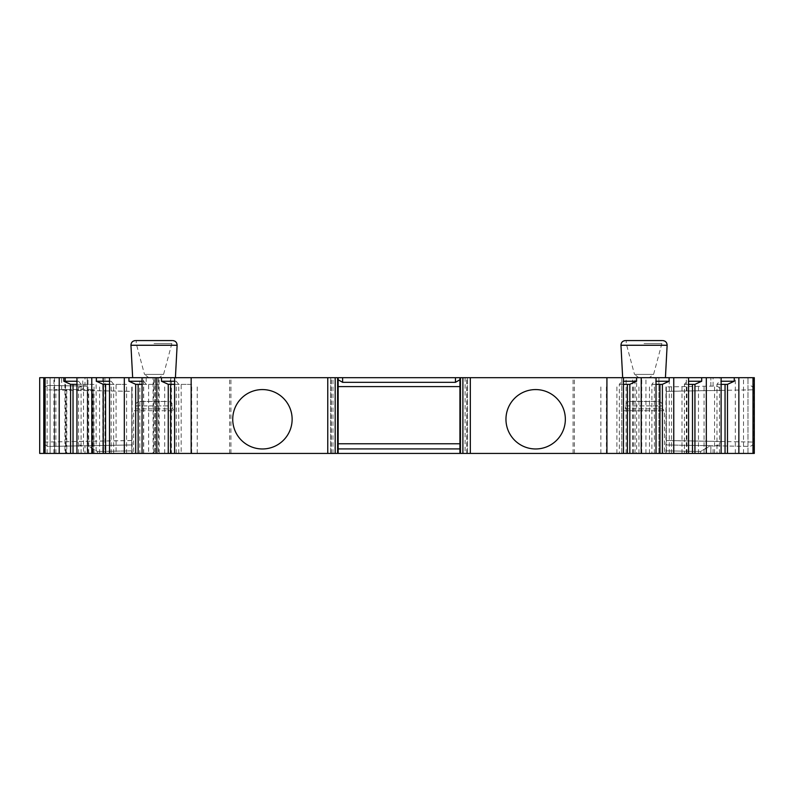 <?xml version="1.0" encoding="UTF-8"?>
<svg xmlns="http://www.w3.org/2000/svg" width="794" height="794" viewBox="0 0 794 794"><rect width="100%" height="100%" fill="white"/><g stroke="black" fill="none" stroke-linecap="round" stroke-linejoin="round"><path stroke-width="0.6" stroke-dasharray="3.97 2.98" d="M159.068 453.424L159.068 377.696L170.73 377.696L154.79 377.696L154.79 453.424L171.405 453.424L171.405 377.696L158.492 377.696L158.492 453.424M154.79 453.424L142.156 453.424L153.103 453.424L153.103 377.696L104.947 377.696L104.947 453.424L139.833 453.424L139.833 377.696M139.833 453.424L153.103 453.424M47.124 453.424L47.124 377.696L39.7 377.696L39.7 453.424L104.947 453.424M54.548 377.696L54.548 453.424L87.816 453.424L87.816 389.576L87.221 389.576L87.221 377.696L43.779 377.696L103.548 377.696L64.939 377.696L64.939 453.424L103.548 453.424L84.988 453.424L84.988 445.771L87.221 445.732L49.446 446.397L131.764 444.958L131.764 453.424L87.221 453.424L131.764 453.424L131.764 450.863L97.473 451.468L88.025 445.722L131.764 444.958L131.764 450.863L97.473 451.468L97.473 453.424L97.473 451.468L87.221 445.732L87.221 453.424L87.221 445.732L87.221 453.424L87.221 445.732L131.764 444.958L84.64 445.781C80.631 446.029 78.05 444.59 76.929 441.454L76.929 390.41C78.05 387.274 80.631 385.834 84.64 386.083L49.446 385.467C47.372 385.199 45.675 386.291 44.375 388.742L44.375 443.121C45.675 445.573 47.372 446.665 49.446 446.397M53.952 453.424L53.952 377.696L50.091 377.696L50.091 453.424L87.816 453.424M50.091 453.424L50.091 377.696L50.091 453.424L64.939 453.424M54.548 453.424L54.548 389.576L54.548 453.424L84.988 453.424M76.958 453.424L99.587 453.424L76.958 453.424M109.503 453.424L132.141 453.424L109.503 453.424M142.057 453.424L164.686 453.424L142.057 453.424M174.601 453.424L197.24 453.424L174.601 453.424M335.187 453.424L330.741 453.424L335.187 453.424L335.187 377.696L330.741 377.696L335.187 377.696M465.115 453.424L467.348 453.424L465.115 453.424L465.115 377.696L462.892 377.696L467.348 377.696L465.115 377.696M619.34 453.424L600.85 453.424L619.34 453.424L619.34 384.306L621.791 381.259L623.479 381.259M651.884 453.424L633.394 453.424L651.884 453.424L651.884 384.306L654.345 381.259L656.023 381.259M684.438 453.424L665.948 453.424L684.438 453.424L684.438 384.306L686.889 381.259L688.577 381.259M716.982 453.424L698.492 453.424L716.982 453.424L716.982 384.306L719.443 381.259L721.121 381.259M753.705 453.424L710.868 453.424L710.868 445.732L748.633 446.397C750.717 446.665 752.404 445.573 753.705 443.121L753.705 453.424L754.3 453.424M754.3 377.696L753.705 377.696L753.834 389.794L666.315 391.323L666.315 444.958L710.868 445.732L700.606 451.468L700.606 453.424L710.868 453.424L666.315 453.424L700.606 453.424L700.606 451.468L710.054 445.722L666.315 444.958L666.315 453.424L666.315 450.863L700.606 451.468L666.315 450.863L666.315 444.958L748.633 446.397M171.405 453.424L747.988 453.424L710.868 453.424L710.868 445.732L713.439 445.781L666.315 444.958L666.315 440.551L753.834 442.069L753.705 443.121M133.62 453.424L174.452 453.424L133.62 453.424L133.62 410.736L174.452 410.736L133.62 410.736L135.476 408.88L172.596 408.88L174.452 410.736L174.452 453.424M664.459 453.424L623.627 453.424L664.459 453.424L664.459 410.736L623.627 410.736L623.627 453.424M135.476 408.88L172.596 408.88L172.596 405.913A4.456 4.456 0 0 0 168.139 401.456L139.933 401.456A4.456 4.456 0 0 0 135.476 405.913L135.476 408.88M139.933 401.456L168.139 401.456M623.627 410.736L664.459 410.736L662.603 408.88L625.483 408.88L623.627 410.736M625.483 408.88L662.603 408.88L662.603 405.913A4.456 4.456 0 0 0 658.157 401.456L629.94 401.456A4.456 4.456 0 0 0 625.483 405.913L625.483 408.88M629.94 401.456L658.157 401.456M154.79 377.696L153.103 377.696M644.043 377.696L665.432 377.696L644.043 377.696M154.036 377.696L175.414 377.696L154.036 377.696M176.288 377.696L174.601 377.696L176.288 377.696L176.288 381.259L178.749 384.306L181.181 384.375L181.181 453.424M143.734 377.696L142.057 377.696L143.734 377.696L143.734 381.259L146.195 384.306L148.627 384.375L148.627 453.424M111.19 377.696L109.503 377.696L111.19 377.696L111.19 381.259L113.651 384.306L116.083 384.375L116.083 453.424M78.636 377.696L76.958 377.696L78.636 377.696L78.636 381.259L81.097 384.306L83.529 384.375L83.529 453.424M50.091 377.696L64.939 377.696M53.952 377.696L87.221 377.696L87.221 386.132L49.446 385.467M47.124 377.696L104.947 377.696M159.068 377.696L158.492 377.696M632.62 453.424L632.62 377.696L171.405 377.696M632.62 377.696L658.891 377.696L621.771 377.696L636.619 377.696L636.619 453.424M669.292 453.424L669.292 377.696L636.619 377.696M669.292 377.696L753.705 377.696M719.443 377.696L721.121 377.696L719.443 377.696L719.443 381.259M686.889 377.696L688.577 377.696L686.889 377.696L686.889 381.259M654.345 377.696L656.023 377.696L654.345 377.696L654.345 381.259M621.791 377.696L623.479 377.696L621.791 377.696L621.791 381.259M644.043 343.544L661.868 343.544L644.043 343.544M626.228 340.576L661.868 340.576L626.228 340.576L626.228 343.544L634.495 374.391L653.601 374.391L634.495 374.391L638.793 377.696M644.043 340.576L661.868 340.576L661.868 343.544L653.601 374.391L649.294 377.696M154.036 343.544L171.851 343.544L154.036 343.544M136.221 340.576L171.851 340.576L136.221 340.576L136.221 343.544L144.488 374.391L163.584 374.391L144.488 374.391L148.786 377.696M154.036 340.576L171.851 340.576L171.851 343.544L163.584 374.391L159.286 377.696M565.348 419.272A29.696 29.696 0 0 1 535.652 448.967A29.696 29.696 0 0 1 505.957 419.272A29.696 29.696 0 0 1 535.652 389.576A29.696 29.696 0 0 1 565.348 419.272M292.132 419.272A29.696 29.696 0 0 1 262.437 448.967A29.696 29.696 0 0 1 232.731 419.272A29.696 29.696 0 0 1 262.437 389.576A29.696 29.696 0 0 1 292.132 419.272M619.34 384.306L623.479 384.375M629.721 384.375L619.221 384.375M627.399 453.424L627.399 384.375M621.841 453.424L621.841 384.375M600.85 453.424L600.85 384.375M606.408 453.424L606.408 384.375M616.898 453.424L616.898 384.375M651.884 384.306L656.023 384.375M662.265 384.375L651.765 384.375M659.953 453.424L659.953 384.375M654.395 453.424L654.395 384.375M633.394 453.424L633.394 384.375M638.952 453.424L638.952 384.375M649.452 453.424L649.452 384.375M684.438 384.306L688.577 384.375M694.819 384.375L684.319 384.375M692.497 453.424L692.497 384.375M686.939 453.424L686.939 384.375M665.948 453.424L665.948 384.375M671.506 453.424L671.506 384.375M681.996 453.424L681.996 384.375M716.982 384.306L721.121 384.375M727.364 384.375L716.863 384.375M725.051 453.424L725.051 384.375M719.493 453.424L719.493 384.375M698.492 453.424L698.492 384.375M704.05 453.424L704.05 384.375M714.55 453.424L714.55 384.375M753.834 389.794L753.834 442.069M713.439 386.083L666.315 386.906L713.439 386.083C717.458 385.834 720.029 387.274 721.151 390.41L666.315 391.363L666.315 386.906L666.315 440.551M721.151 390.41L721.151 441.454C720.029 444.59 717.458 446.029 713.439 445.781M753.705 388.742C752.404 386.291 750.717 385.199 748.633 385.467M710.868 386.132L710.868 377.696L710.868 386.132M747.988 453.424L747.988 377.696L747.988 453.424M621.771 453.424L621.771 377.696L621.771 453.424M658.891 453.424L658.891 377.696L658.891 453.424M710.868 445.732L710.868 453.424L710.868 445.732M462.892 453.424L462.892 377.696M467.348 453.424L467.348 377.696L467.348 453.424M459.925 377.696L459.925 453.424M459.925 443.777L338.165 443.777L338.165 386.609L459.925 386.609M338.165 443.777L338.165 453.424M338.165 386.609L338.165 377.696M330.741 453.424L330.741 377.696L330.741 453.424M76.958 381.259L78.636 381.259M76.958 384.375L81.216 384.375M81.097 453.424L81.097 384.306M94.029 453.424L94.029 384.375L83.529 384.375M70.716 384.375L94.029 384.375M73.028 453.424L73.028 384.375M78.586 453.424L78.586 384.375M99.587 453.424L99.587 384.375M84.64 386.083L87.221 386.132L87.221 377.696L87.221 453.424L87.221 389.576L82.765 389.576L82.765 377.696M76.929 390.41L131.764 391.363L131.764 444.958L131.764 386.906L131.764 391.323L44.246 389.794M103.548 377.696L103.548 453.424L103.548 377.696M65.485 453.424L65.485 389.576L61.664 389.576L66.785 389.576L54.548 389.576L93.156 389.576L93.156 453.424L93.156 389.576L87.816 389.576M65.525 377.696L65.525 389.576L82.765 389.576M155.525 453.424L155.525 377.696L155.525 453.424M142.156 453.424L142.156 377.696L142.156 453.424M109.503 381.259L111.19 381.259M109.503 384.375L113.76 384.375M113.651 453.424L113.651 384.306M126.583 453.424L126.583 384.375L116.083 384.375M103.26 384.375L126.583 384.375M105.582 453.424L105.582 384.375M111.14 453.424L111.14 384.375M132.141 453.424L132.141 384.375M142.057 381.259L143.734 381.259M142.057 384.375L146.314 384.375M146.195 377.696L146.195 384.306M159.128 453.424L159.128 384.375L148.627 384.375M135.814 384.375L159.128 384.375M138.126 453.424L138.126 384.375M143.684 453.424L143.684 384.375M164.686 453.424L164.686 384.375M174.601 381.259L176.288 381.259M174.601 384.375L178.858 384.375M178.749 453.424L178.749 384.306M191.682 453.424L191.682 384.375L181.181 384.375M168.358 384.375L191.682 384.375M170.68 453.424L170.68 384.375M176.238 453.424L176.238 384.375M197.24 453.424L197.24 384.375M135.476 405.913L172.596 405.913L135.476 405.913M625.483 405.913L662.603 405.913L625.483 405.913M170.323 453.424L170.323 377.696M143.535 453.424L143.535 377.696M667.129 345.261L620.968 345.261M177.122 345.261L130.95 345.261M721.151 441.454L666.315 440.501M743.531 453.424L743.531 377.696M713.091 453.424L713.091 445.771M713.091 386.092L713.091 377.696M735.323 453.424L735.323 377.696M686.324 453.424L686.324 377.696M626.119 453.424L626.119 377.696M635.031 453.424L635.031 377.696M641.691 453.424L641.691 377.696M645.929 453.424L645.929 377.696M641.741 453.424L641.741 377.696M574.38 453.424L574.38 377.696M573.079 453.424L573.079 377.696M230.935 453.424L230.935 377.696M229.645 453.424L229.645 377.696M466.793 453.424L466.793 377.696M331.297 453.424L331.297 377.696M332.964 453.424L332.964 377.696M44.375 377.696L44.375 388.742M44.375 443.121L44.375 453.424M84.988 386.092L84.988 377.696M131.764 440.501L76.929 441.454M96.124 377.696L96.124 453.424M102.793 377.696L102.793 453.424M87.975 453.424L87.975 377.696M92.561 453.424L92.561 389.576M88.7 453.424L88.7 389.576M59.004 453.424L59.004 389.576M55.858 453.424L55.858 389.576M66.19 453.424L66.19 389.576M61.664 389.576L61.664 377.696M44.156 453.424L44.156 377.696M153.728 453.424L153.728 377.696M44.246 442.069L131.764 440.551M170.73 377.696L170.73 453.424M66.785 389.576L66.785 453.424"/><path stroke-width="1.19" d="M43.779 453.424L39.7 453.424L39.7 377.696L45.089 377.696L45.089 453.424L43.779 453.424L43.779 377.696M753 453.424L753 377.696L754.3 377.696L754.3 453.424L45.089 453.424M335.187 453.424L335.187 377.696L161.49 377.696L161.49 381.259L168.249 384.306L168.249 453.424M156.875 453.424L156.875 377.696L161.49 377.696M156.875 377.696L128.936 377.696L128.936 381.259L135.695 384.306L135.695 453.424M124.321 453.424L124.321 377.696L128.936 377.696M124.321 377.696L96.392 377.696L96.392 381.259L103.151 384.306L103.151 453.424M91.776 453.424L91.776 377.696L96.392 377.696M91.776 377.696L63.838 377.696L63.838 381.259L70.597 384.306L70.597 453.424M59.222 453.424L59.222 377.696L63.838 377.696M59.222 377.696L45.089 377.696M753 377.696L734.242 377.696L734.242 381.259L727.364 384.375L721.121 384.375M721.121 453.424L721.121 377.696L734.242 377.696M721.121 377.696L701.688 377.696L701.688 381.259L694.819 384.375L688.577 384.375M688.577 453.424L688.577 377.696L701.688 377.696M688.577 377.696L669.144 377.696L669.144 381.259L662.265 384.375L656.023 384.375M656.023 453.424L656.023 377.696L669.144 377.696M656.023 377.696L636.59 377.696L636.59 381.259L629.721 384.375L623.479 384.375M623.479 453.424L623.479 377.696L636.59 377.696M623.479 377.696L459.925 377.696L459.925 453.424M338.165 453.424L338.165 377.696L459.925 377.696M338.165 377.696L335.187 377.696M626.228 340.576L644.043 340.576L626.228 340.576M661.868 340.576L644.043 340.576M136.221 340.576L154.036 340.576L136.221 340.576M171.851 340.576L154.036 340.576M606.924 453.424L606.924 377.696M565.348 419.272A29.696 29.696 0 0 1 535.652 448.967A29.696 29.696 0 0 1 505.957 419.272A29.696 29.696 0 0 1 535.652 389.576A29.696 29.696 0 0 1 565.348 419.272M191.156 453.424L191.156 377.696M292.132 419.272A29.696 29.696 0 0 1 262.437 448.967A29.696 29.696 0 0 1 232.731 419.272A29.696 29.696 0 0 1 262.437 389.576A29.696 29.696 0 0 1 292.132 419.272M641.215 453.424L641.215 377.696M673.759 453.424L673.759 377.696M706.313 453.424L706.313 377.696M738.857 453.424L738.857 377.696M623.479 381.259L636.59 381.259M629.841 453.424L629.841 384.306M627.399 453.424L627.399 384.375M656.023 381.259L669.144 381.259M662.385 453.424L662.385 384.306M659.953 453.424L659.953 384.375M688.577 381.259L701.688 381.259M694.939 453.424L694.939 384.306M692.497 453.424L692.497 384.375M721.121 381.259L734.242 381.259M727.483 453.424L727.483 384.306M725.051 453.424L725.051 384.375M462.892 453.424L462.892 377.696M338.165 386.609L459.925 386.609M338.165 443.777L459.925 443.777M338.165 448.918L459.925 448.918M459.925 379.75L455.468 382.321L342.611 382.321L338.165 379.75M76.958 453.424L76.958 377.696M109.503 453.424L109.503 377.696M142.057 453.424L142.057 377.696M174.601 453.424L174.601 377.696M63.838 381.259L76.958 381.259M70.597 384.306L76.958 384.375M73.028 453.424L73.028 384.375M96.392 381.259L109.503 381.259M103.151 384.306L109.503 384.375M105.582 453.424L105.582 384.375M128.936 381.259L142.057 381.259M135.695 384.306L142.057 384.375M138.126 453.424L138.126 384.375M161.49 381.259L174.601 381.259M168.249 384.306L174.601 384.375M170.68 453.424L170.68 384.375M622.665 377.696L620.968 345.261L667.129 345.261C666.98 342.432 665.491 340.874 662.682 340.576M132.658 377.696L130.95 345.261L177.122 345.261C176.963 342.432 175.484 340.874 172.665 340.576M470.316 377.696L470.316 453.424M327.763 377.696L327.763 453.424M460.48 453.424L460.48 377.696M337.609 453.424L337.609 377.696M342.611 382.321L342.611 377.696M455.468 382.321L455.468 377.696M620.968 345.261C621.116 342.432 622.595 340.874 625.414 340.576M665.432 377.696L667.129 345.261M130.95 345.261C131.109 342.432 132.588 340.874 135.407 340.576M175.414 377.696L177.122 345.261"/></g></svg>
